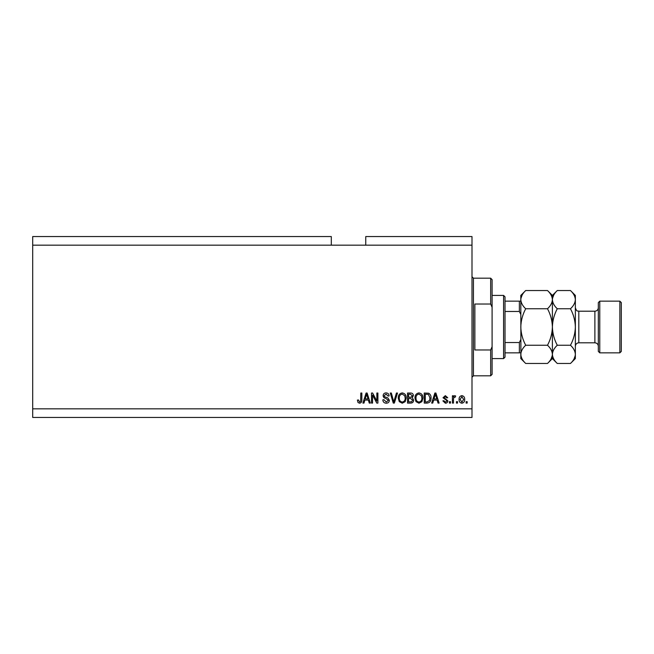 <?xml version="1.0" encoding="UTF-8"?>
<svg xmlns="http://www.w3.org/2000/svg" width="654" height="654" viewBox="0 0 654 654"><rect width="100%" height="100%" fill="white"/><g stroke="black" fill="none" stroke-linecap="round" stroke-linejoin="round"><path stroke-width="0.98" d="M331.308 245.168L32.7 245.168L32.7 236.56L331.308 236.56L331.308 245.168L472 245.168L472 417.44L32.7 417.44L32.7 408.832L472 408.832M365.758 245.168L365.758 236.56L472 236.56L472 245.168M372.551 395.09L372.551 403.085L371.505 403.085L371.505 393.038L372.617 393.038L376.851 401.049L376.851 393.038L377.898 393.038L377.898 403.085L376.778 403.085L372.551 395.09M389.383 400.289C389.195 402.185 388.141 403.166 386.22 403.216C384.102 403.085 382.982 401.957 382.86 399.823L383.906 399.692L386.31 402.047L388.337 400.322L385.827 398.425C384.192 398.155 383.293 397.231 383.121 395.662C383.269 393.896 384.241 392.972 386.032 392.907C387.945 392.997 388.975 394.002 389.122 395.907L388.075 396.038L386.073 394.084L384.16 395.686L384.495 396.708L387.83 397.894L389.383 400.289M397.518 393.038L394.354 403.085L393.275 403.085L390.266 393.038L391.345 393.038L393.757 401.916L396.43 393.038L397.518 393.038M402.243 403.216L399.275 401.638L398.261 398.196C398.139 395.204 399.463 393.446 402.243 392.907C404.973 393.43 406.298 395.147 406.216 398.073L405.194 401.679L402.243 403.216M418.944 403.216L415.985 401.638L414.963 398.196C414.84 395.204 416.173 393.446 418.952 392.907C421.675 393.43 422.999 395.147 422.925 398.073L421.904 401.679L418.944 403.216M457.514 401.654L457.514 403.085L456.467 403.085L456.467 401.654L457.514 401.654M464.692 399.357C464.822 401.54 463.89 402.823 461.879 403.216C459.901 402.831 458.969 401.572 459.075 399.43C458.961 397.289 459.901 396.03 461.879 395.645C463.841 396.022 464.773 397.256 464.692 399.357M359.577 403.216L358.008 402.504L357.411 400.084L358.449 399.954L359.626 402.047L360.665 401.286L360.804 393.038L361.85 393.038L361.85 399.856C362.046 401.76 361.294 402.88 359.577 403.216M32.7 245.168L32.7 408.832M433.635 400.084L432.76 403.085L431.673 403.085L434.877 393.038L435.899 393.038L439.112 403.085L438.025 403.085L437.142 400.084L433.635 400.084M447.851 400.861C447.737 402.373 446.911 403.158 445.382 403.216L442.889 400.869L443.935 400.738L445.456 402.177L446.805 401.041L446.568 400.379L443.02 397.73L445.341 395.645L447.72 397.738L446.674 397.869L445.374 396.692L444.066 397.583L447.851 400.861M450.459 401.654L450.459 403.085L449.421 403.085L449.421 401.654L450.459 401.654M453.467 399.3L453.467 403.085L452.421 403.085L452.421 395.776L453.467 395.776L453.467 396.945L454.702 395.645L455.683 396.038L455.29 397.084L453.647 397.804L453.467 399.3M467.169 401.654L467.169 403.085L466.122 403.085L466.122 401.654L467.169 401.654M431.019 398.008C431.199 400.984 429.923 402.676 427.193 403.085L424.233 403.085L424.233 393.038L428.664 393.226C430.397 394.272 431.182 395.866 431.019 398.008M413.655 400.134C413.573 402.087 412.56 403.068 410.622 403.085L407.524 403.085L407.524 393.038L410.638 393.038C412.331 393.046 413.246 393.888 413.402 395.564L412.273 397.673L413.655 400.134M364.85 400.084L363.976 403.085L362.888 403.085L366.101 393.038L367.115 393.038L370.327 403.085L369.248 403.085L368.365 400.084L364.85 400.084M434.918 395.989L433.978 398.907L436.798 398.907L435.392 394.084L434.918 395.989M461.855 396.692L460.122 399.43L461.912 402.177L463.645 399.43L461.855 396.692M425.272 394.215L425.272 401.916L427.07 401.916L429.572 400.452L429.972 397.992L428.46 394.411L425.272 394.215M418.961 394.084C416.827 394.517 415.846 395.891 416.009 398.212C415.944 400.371 416.917 401.654 418.936 402.047C421.012 401.621 421.994 400.289 421.879 398.041L421.446 395.768L418.961 394.084M408.57 394.215L408.57 397.215L411.44 397.117L412.355 395.727L410.279 394.215L408.57 394.215M408.57 398.392L408.57 401.916L411.652 401.785L412.617 400.142L410.491 398.392L408.57 398.392M402.251 394.084C400.125 394.517 399.144 395.891 399.3 398.212C399.234 400.371 400.215 401.654 402.235 402.047C404.311 401.621 405.292 400.289 405.178 398.041L404.736 395.768L402.251 394.084M366.142 395.989L365.194 398.907L368.022 398.907L366.608 394.084L366.142 395.989M490.664 304.028L490.664 278.187L492.094 279.626L492.094 307.266L490.664 304.028L474.869 304.028L474.869 349.972L490.664 349.972L492.094 346.734L492.094 374.374L490.664 375.813L490.664 349.972M492.094 346.734L492.094 307.266M503.58 295.42L505.019 296.851L505.019 357.149L503.58 358.58L503.58 295.42L492.094 295.42M520.805 314.484L519.374 311.468L519.374 301.159L520.805 301.159L505.019 301.159M505.019 311.468L519.374 311.468M505.019 342.533L519.374 342.533L520.805 339.516M520.805 352.841L519.374 352.841L520.805 352.841M505.019 352.841L519.374 352.841L519.374 342.533M598.328 351.402L598.328 302.598L599.767 301.159L599.767 352.841L598.328 351.402M619.861 301.159L621.3 302.598L621.3 351.402L619.861 352.841L619.861 301.159L599.767 301.159M547.504 290.531L552.393 295.42L552.393 299.646C552.205 302.851 550.578 305.892 547.504 308.762C550.57 314.476 552.197 320.558 552.393 327C552.197 333.434 550.57 339.508 547.504 345.238C550.562 348.075 552.189 351.116 552.393 354.354C552.205 357.558 550.578 360.591 547.504 363.469L525.693 363.469C522.636 360.632 521.009 357.591 520.805 354.354C520.993 351.149 522.62 348.108 525.693 345.238C522.636 339.524 521.001 333.442 520.805 327C521.001 320.566 522.628 314.492 525.693 308.762C522.636 305.925 521.009 302.884 520.805 299.646C520.993 296.442 522.62 293.409 525.693 290.531L547.504 290.531C550.562 293.368 552.189 296.409 552.393 299.646L552.287 298.387M547.504 345.238L525.693 345.238M551.044 359.021L552.287 355.613M525.693 290.531L520.805 295.42L520.911 355.613M522.162 294.979L520.911 298.387M547.504 308.762L525.693 308.762M570.476 363.469L575.356 358.58L575.356 354.354C575.16 351.116 573.525 348.075 570.476 345.238C573.542 339.516 575.168 333.442 575.356 327C575.168 320.566 573.542 314.492 570.476 308.762C573.542 305.892 575.177 302.851 575.356 299.646C575.16 296.409 573.525 293.368 570.476 290.531L575.356 295.42L575.356 354.354C575.177 357.558 573.542 360.591 570.476 363.469L557.273 363.469C554.224 360.632 552.597 357.591 552.393 354.354C552.581 351.149 554.208 348.108 557.273 345.238C554.216 339.508 552.581 333.434 552.393 327C552.581 320.558 554.216 314.484 557.273 308.762C554.224 305.925 552.597 302.884 552.393 299.646L552.393 358.58L547.504 363.469M520.805 354.354L520.805 358.58L525.693 363.469M552.393 354.354L552.491 355.613M552.393 299.646C552.581 296.442 554.208 293.409 557.273 290.531L570.476 290.531M553.742 294.979L552.491 298.387M574.008 359.021L575.258 355.613M575.356 299.646L575.258 298.387M570.476 345.238L557.273 345.238M570.476 308.762L557.273 308.762M490.664 278.187L473.431 278.187L473.431 375.813L472 377.244M578.806 342.794L594.887 342.794L594.887 311.206L578.806 311.206L578.806 342.794C576.714 342.998 575.569 344.143 575.356 346.236M473.431 278.187L472 276.756M490.664 375.813L473.431 375.813M503.58 358.58L492.094 358.58M578.806 311.206C577.76 310.511 577.049 312.53 575.356 307.764M594.887 311.206C596.979 311.002 598.124 309.857 598.328 307.764M619.861 352.841L599.767 352.841M552.393 358.58L557.273 363.469M552.393 295.42L557.273 290.531M594.887 342.794C596.979 342.998 598.124 344.143 598.328 346.236"/></g></svg>
